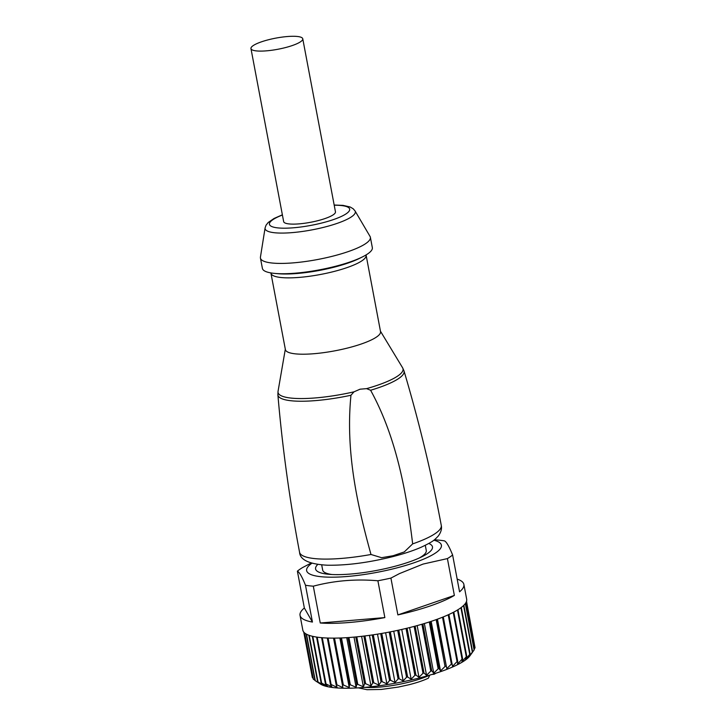 <?xml version="1.0" encoding="UTF-8"?>
<svg xmlns="http://www.w3.org/2000/svg" width="726" height="726" viewBox="0 0 726 726"><rect width="100%" height="100%" fill="white"/><g stroke="black" fill="none" stroke-linecap="round" stroke-linejoin="round"><path stroke-width="1.09" d="M465.348 603.542L474.114 649.97L469.949 655.805A77.991 16.771 169.3 0 1 418.866 678.093A77.991 16.771 169.3 0 1 320.438 684.055L314.993 680.534A82.837 17.814 169.3 0 0 315.275 680.707L306.49 634.197M409.591 627.591L418.984 677.313L415.934 675.062A82.837 17.814 169.3 0 1 414.891 675.316L411.152 679.2L407.622 676.986A82.837 17.814 169.3 0 1 406.56 677.213L403.139 680.943L399.155 678.737A82.837 17.814 169.3 0 1 398.075 678.937L395.026 682.513L390.624 680.298A82.837 17.814 169.3 0 1 389.553 680.48L386.904 683.901L382.13 681.66A82.837 17.814 169.3 0 1 381.068 681.814L378.863 685.081L373.763 682.794A82.837 17.814 169.3 0 1 372.728 682.921L370.995 686.043L365.614 683.701A82.837 17.814 169.3 0 1 364.606 683.801L363.381 686.778L357.773 684.373A82.837 17.814 169.3 0 1 356.811 684.437L356.103 687.277L350.322 684.79A82.837 17.814 169.3 0 1 349.415 684.827L349.251 687.54L343.344 684.954A82.837 17.814 169.3 0 1 342.509 684.954L342.89 687.567L336.928 684.863A82.837 17.814 169.3 0 1 336.156 684.836L337.091 687.34L331.12 684.518A82.837 17.814 169.3 0 1 330.439 684.455L331.918 686.878L326.001 683.919A82.837 17.814 169.3 0 1 325.411 683.828L327.426 686.179L321.627 683.084A82.837 17.814 169.3 0 1 321.128 682.957L323.678 685.253L318.033 682.004A82.837 17.814 169.3 0 1 317.643 681.859L320.692 684.101L315.275 680.707M314.948 680.298L313.378 679.2A82.837 17.814 169.3 0 1 313.196 679.001L304.475 632.836M313.015 678.02L312.352 677.503A82.837 17.814 169.3 0 1 312.289 677.276L303.749 632.074M415.934 675.062L407.077 628.208M414.147 626.411L422.995 673.265L418.984 677.313M417.16 625.603L426.543 675.289L424.002 673.002L415.145 626.148M399.463 573.604L423.058 564.075L447.407 558.593L454.367 595.42L397.875 614.913L390.915 578.096L399.463 573.604M433.839 540.217A68.58 14.747 169.3 0 1 395.443 568.267A68.58 14.747 169.3 0 1 324.558 576.998A68.58 14.747 169.3 0 1 311.881 563.258M311.155 563.049L302.597 567.55A83.372 17.923 169.3 0 0 297.388 571.162C299.384 572.133 302.08 576.825 305.483 585.247L312.443 622.064L304.348 607.98L297.388 571.162M313.305 586.181C334.132 580.655 355.658 578.849 377.892 580.773L384.853 617.59L320.257 622.999L313.305 586.181A83.372 17.923 169.3 0 1 305.483 585.247M390.915 578.096A83.372 17.923 169.3 0 1 377.892 580.773M380.451 331.201L402.631 367.828A63.598 13.676 169.3 0 1 366.576 388.637L360.078 389.19L353.998 391.831A63.598 13.676 169.3 0 1 278.04 391.368L277.886 394.799C282.405 447.633 289.629 500.105 299.557 552.214A72.11 15.509 169.3 0 0 370.995 554.482C356.702 503.054 345.485 450.274 350.967 395.253L353.998 391.831M366.576 388.637L370.605 390.252C396.133 436.68 406.251 490.758 412.658 543.883L404.291 551.923L393.129 555.726L381.586 557.695L370.995 554.482M432.052 674.418L434.066 674.282L436.063 673.156M429.765 675.098L428.376 678.175C423.322 680.543 416.969 682.703 409.319 684.654L398.42 687.059L381.15 689.455L367.038 689.7L358.317 687.849M425.291 545.326L426.271 550.49A52.717 11.335 169.3 0 1 419.283 558.004M331.927 574.511A52.717 11.335 169.3 0 1 322.671 570.064L321.7 564.901M428.794 543.475A59.487 12.796 169.3 0 1 422.006 556.715A59.487 12.796 169.3 0 1 392.603 566.897A59.487 12.796 169.3 0 1 328.914 574.302A59.487 12.796 169.3 0 1 317.77 564.456M421.924 624.242L430.781 671.087L426.543 675.289M424.374 623.516L433.758 673.156L431.734 670.806L422.886 623.961M429.302 621.973L438.15 668.809L433.758 673.156M431.162 621.365L440.528 670.942L439.048 668.519L430.2 621.683M436.19 619.623L445.038 666.459L440.528 670.942M437.451 619.169L446.799 668.664L437.025 619.323M442.515 617.227L451.363 664.045L446.799 668.664M448.214 614.813L457.053 661.613L452.498 666.35L443.268 616.928M453.215 612.399L462.054 659.172L457.561 664.027L457.725 661.304L448.886 614.505M457.471 610.022L466.301 656.767L461.927 661.713L462.625 658.872L453.795 612.1M460.928 607.726L469.749 654.416L465.548 659.444L466.782 656.467L457.943 609.731M463.56 605.538L472.363 652.139L468.397 657.239L470.121 654.117L461.3 607.444M471.927 653.055L470.43 655.124L472.635 651.857L463.832 605.275M474.114 649.97A82.837 17.814 169.3 0 0 474.278 649.697L465.511 603.306M466.292 601.918L474.985 647.928L474.178 649.189M474.985 647.928A82.837 17.814 169.3 0 0 475.04 647.674L466.364 601.763M466.519 601.319L474.786 646.358M457.171 579.103A83.372 17.923 169.3 0 1 463.878 584.412L466.673 599.204A83.372 17.923 169.3 0 1 410.789 627.282A83.372 17.923 169.3 0 1 302.833 630.168L300.038 615.367A83.372 17.923 169.3 0 1 304.348 607.98M434.438 539.754L438.223 540.09A83.372 17.923 169.3 0 1 444.521 540.897C446.508 541.868 449.212 546.569 452.616 554.982A83.372 17.923 169.3 0 1 447.407 558.593M463.878 584.412A83.372 17.923 169.3 0 1 459.567 591.808L452.616 554.982M454.367 595.42A83.372 17.923 169.3 0 1 407.994 612.49A83.372 17.923 169.3 0 1 397.875 614.913M312.443 622.064A83.372 17.923 169.3 0 1 300.038 615.367M384.853 617.59A83.372 17.923 169.3 0 1 320.257 622.999M406.043 628.462L414.891 675.316M401.75 629.46L411.152 679.2M407.622 676.986L398.765 630.123M397.703 630.359L406.56 677.213M393.737 631.184L403.139 680.943M399.155 678.737L390.298 631.874M389.227 632.083L398.075 678.937M385.624 632.754L395.026 682.513M390.624 680.298L381.776 633.435M380.696 633.626L389.553 680.48M377.502 634.152L386.904 683.901M382.13 681.66L373.282 634.796M372.211 634.96L381.068 681.814M369.461 635.341L378.863 685.081M373.763 682.794L364.915 635.94M363.871 636.067L372.728 682.921M361.602 636.339L370.995 686.043M365.614 683.701L356.765 636.856M355.758 636.956L364.606 683.801M353.998 637.119L363.381 686.778M357.773 684.373L348.925 637.528M347.963 637.591L356.811 684.437M346.729 637.673L356.103 687.277M350.322 684.79L341.474 637.954M340.567 637.991L349.415 684.827M339.886 638.018L349.251 687.54M343.344 684.954L334.505 638.127M333.661 638.136L342.509 684.954M333.543 638.136L342.89 687.567M336.928 684.863L328.079 638.054M327.308 638.027L336.156 684.836M331.12 684.518L322.28 637.727M321.6 637.673L330.439 684.455M326.001 683.919L317.171 637.165M316.572 637.074L325.411 683.828M321.627 683.084L312.797 636.366M312.307 636.257L321.128 682.957M318.033 682.004L309.222 635.368M308.831 635.232L317.643 681.859M306.209 634.043L314.993 680.534M313.378 679.2L304.639 632.981M312.352 677.503L303.777 632.11M424.002 673.002A82.837 17.814 169.3 0 1 422.995 673.265M431.734 670.806A82.837 17.814 169.3 0 1 430.781 671.087M439.048 668.519A82.837 17.814 169.3 0 1 438.15 668.809M445.873 666.15A82.837 17.814 169.3 0 1 445.038 666.459M452.116 663.736A82.837 17.814 169.3 0 1 451.363 664.045M457.725 661.304A82.837 17.814 169.3 0 1 457.053 661.613M462.625 658.872A82.837 17.814 169.3 0 1 462.054 659.172M466.782 656.467A82.837 17.814 169.3 0 1 466.301 656.767M366.067 254.935L380.533 331.61A48.406 10.409 169.3 0 1 348.081 347.908A48.406 10.409 169.3 0 1 285.391 349.587L270.889 272.912M370.378 237.302L372.329 247.62A55.938 12.024 169.3 0 1 362.483 256.886A55.938 12.024 169.3 0 1 334.831 266.46A55.938 12.024 169.3 0 1 274.936 273.43A55.938 12.024 169.3 0 1 262.395 268.393L260.443 258.075A55.938 12.024 169.3 0 1 260.434 257.131L265.09 227.919A45.901 9.874 169.3 0 0 324.54 227.111A45.901 9.874 169.3 0 0 355.041 210.921L370.042 236.422A55.938 12.024 169.3 0 1 370.378 237.302A55.938 12.024 169.3 0 1 332.88 256.142A55.938 12.024 169.3 0 1 260.443 258.075M302.76 38.796L335.457 211.82A26.354 5.663 169.3 0 1 317.788 220.695A26.354 5.663 169.3 0 1 283.657 221.611L250.96 48.588A26.354 5.663 169.3 0 1 268.629 39.712A26.354 5.663 169.3 0 1 302.76 38.796A26.354 5.663 169.3 0 1 285.091 47.671A26.354 5.663 169.3 0 1 250.96 48.588M350.967 395.253A64.197 13.803 169.3 0 1 277.886 394.799M429.774 675.116A42.489 9.139 169.3 0 1 409.528 682.013A42.489 9.139 169.3 0 1 364.806 687.368M366.104 255.262A48.406 10.409 169.3 0 1 333.651 271.569A48.406 10.409 169.3 0 1 270.97 273.239M362.483 256.886L359.524 258.365A51.945 11.171 169.3 0 1 333.842 267.25A51.945 11.171 169.3 0 1 278.23 273.72L274.936 273.43M334.205 205.231A40.828 8.776 169.3 0 1 349.133 211.094A40.828 8.776 169.3 0 1 322.308 222.882A40.828 8.776 169.3 0 1 274.972 227.474A40.828 8.776 169.3 0 1 282.414 215.023M402.631 367.828L404.019 370.968A64.197 13.803 169.3 0 1 370.605 390.252M404.019 370.968C419.093 421.806 431.516 473.298 441.281 525.433A72.11 15.509 169.3 0 1 412.658 543.883M441.281 525.433C442.025 528.964 440.927 532.603 437.996 536.36C434.329 539.908 434.384 540.988 421.062 547.295C413.067 550.762 403.502 553.911 392.367 556.742C368.327 562.677 346.656 565.509 327.362 565.218C309.249 564.229 299.983 559.891 299.557 552.214M285.318 349.17L278.04 391.368M282.378 214.814L274.065 218.462L268.203 222.483L266.052 225.205L265.09 227.919M355.041 210.921L353.199 208.779L350.15 206.992L343.062 205.376L334.169 205.022"/></g></svg>
